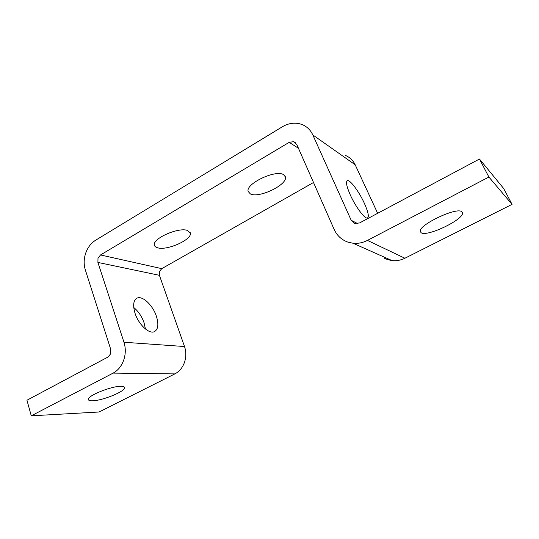 <?xml version="1.0" encoding="UTF-8"?>
<svg xmlns="http://www.w3.org/2000/svg" width="539" height="539" viewBox="0 0 539 539"><rect width="100%" height="100%" fill="white"/><g stroke="black" fill="none" stroke-linecap="round" stroke-linejoin="round"><path stroke-width="0.81" d="M350.31 194.977C346.537 186.326 345.593 181.542 347.466 180.612C350.215 179.696 359.237 191.931 364.391 203.371C368.265 212.103 369.255 216.995 367.355 218.052C364.721 219.029 355.524 206.68 350.31 194.977M145.436 328.999L144.061 322.76C141.764 316.353 138.328 311.266 133.746 307.499M135.08 313.402C132.655 305.222 133.369 300.108 137.223 298.054C142.653 295.561 152.82 305.31 156.344 316.103C158.917 324.37 158.196 329.585 154.201 331.748C148.912 334.18 138.57 324.404 135.08 313.402M283.554 174.649L285.401 176.913C287.846 184.655 258.942 198.595 250.386 193.925L248.156 191.433C245.393 183.806 275.712 169.334 283.554 174.649M187.505 230.47L190.361 233.057C192.268 239.559 167.164 250.837 157.678 247.805C155.731 247.286 154.639 246.37 154.397 245.07C152.254 238.602 178.611 226.939 187.505 230.47M31.269 415.825L26.95 400.234L108.049 357.007L110.65 353.8L110.731 349.353L85.324 269.911C83.666 264.447 83.794 258.835 85.721 253.074C87.783 247.374 91.098 243.082 95.659 240.199L282.382 126.759C288.122 123.377 293.957 122.407 299.906 123.842L301.887 124.482C306.832 126.429 310.471 129.912 312.815 134.939L351.199 220.276L354.709 223.442L359.553 222.951L479.467 159.032L488.9 177.035L367.457 240.401C362.808 242.779 358.011 243.729 353.065 243.251L348.005 242.159C341.611 239.882 336.996 235.637 334.16 229.425L296.773 144.459L293.587 141.663L289.194 142.343L100.517 254.96L97.997 258.194L97.909 262.439L123.97 342.245C125.809 348.147 125.715 354.13 123.687 360.193C121.491 366.163 117.98 370.468 113.156 373.096L31.269 415.825L99.088 411.991L174.845 373.904C179.285 371.573 182.485 367.76 184.446 362.464C186.251 357.087 186.278 351.778 184.513 346.53L123.97 342.245M97.909 262.439L159.416 275.314L159.45 271.521L161.754 268.651L100.517 254.96M120.817 386.322C123.229 386.315 124.475 386.773 124.556 387.689C125.439 391.321 102.511 400.693 92.533 400.794C89.838 400.875 88.436 400.423 88.329 399.433C87.23 395.828 111.371 386.079 120.817 386.322M421.121 232.7L420.305 231.521C417.934 225.194 457.335 206.424 461.903 211.84L462.462 212.817C464.234 219.427 426.78 237.301 421.121 232.7M384.037 258.053L387.521 259.589L392.055 260.593C396.482 261.058 400.767 260.276 404.897 258.235L367.457 240.401M488.9 177.035L512.05 204.362L503.709 188.562L479.467 159.032M312.815 134.939L355.181 164.779L377.664 213.296M355.181 164.779C353.032 160.305 349.717 157.159 345.236 155.347M313.509 182.499L161.754 268.651M512.05 204.362L404.897 258.235M159.416 275.314L184.513 346.53M113.156 373.096L174.845 373.904M357.66 223.618L351.199 220.276M289.194 142.343L298.451 148.265M347.466 180.612L346.975 180.882M137.223 298.054L136.199 298.626M285.401 176.913L284.942 175.849M190.361 233.057L190.045 232.201M293.822 141.73L295.871 143.057M124.556 387.689L124.415 387.251M353.065 243.251L392.055 260.593M462.024 211.948L462.462 212.817"/></g></svg>
